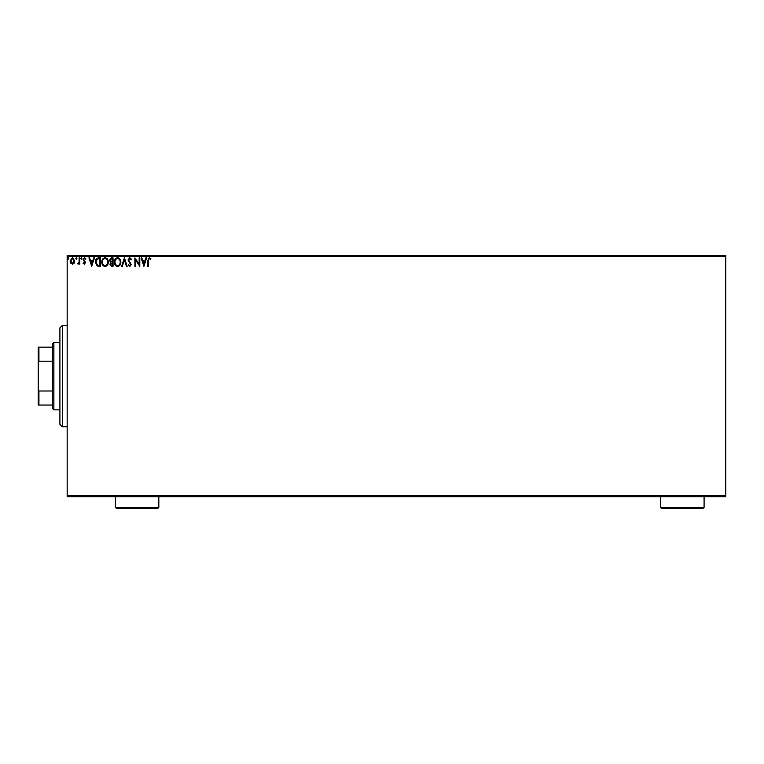 <?xml version="1.0" encoding="UTF-8"?>
<svg xmlns="http://www.w3.org/2000/svg" width="764" height="764" viewBox="0 0 764 764"><rect width="100%" height="100%" fill="white"/><g stroke="black" fill="none" stroke-linecap="round" stroke-linejoin="round"><path stroke-width="1.15" d="M725.8 496.724L67.156 496.724L67.156 495.511L725.8 495.511L725.8 496.724M74.204 263.131L72.456 264.153L70.708 263.131L70.078 260.935L72.456 257.764L74.834 260.935L74.204 263.131M79.819 257.869L79.819 264.038L79.169 264.038L79.169 263.131L78.043 264.153L77.852 263.284L79.064 262.062L79.169 257.869L79.819 257.869M84.317 264.153L83.066 263.274L83.448 262.74L84.279 263.389L84.909 262.558L83.066 259.54L84.432 257.764L85.769 258.595L85.396 259.168L84.508 258.518L83.715 259.512L85.558 262.529L84.317 264.153M98.537 257.869L100.495 257.869L100.495 266.311L97.209 266.006L95.299 261.985C95.204 259.55 96.283 258.175 98.537 257.869M113.053 257.869L113.053 266.311L111.859 266.311L109.911 264.22L110.704 262.424L109.376 260.266L111.363 257.869L113.053 257.869M124.417 257.869L127.13 266.311L126.423 266.311L124.37 259.913L122.316 266.311L121.61 266.311L124.417 257.869M139.143 257.869L139.793 257.869L139.793 266.311L135.572 260.018L135.572 266.311L134.922 266.311L134.922 257.869L139.143 264.153L139.143 257.869M148.35 260.696L148.35 266.311L147.7 266.311L147.7 260.61L149.238 257.649L150.833 258.624L150.508 259.273L149.247 258.518L148.35 260.696M67.156 256.666L67.156 255.453L725.8 255.453L725.8 256.666L67.156 256.666L67.156 495.511M725.8 256.666L725.8 495.511M143.909 266.311L141.092 257.869L141.798 257.869L142.667 260.581L145.036 260.581L145.905 257.869L146.612 257.869L143.909 266.311M129.775 257.649L131.675 259.502L131.15 259.922L129.823 258.518L128.638 259.951L131.246 264.564L129.737 266.531L128.104 265.098L128.61 264.583L129.737 265.662L130.587 264.592L127.989 259.941L129.775 257.649M120.846 262.052C120.893 264.468 119.824 265.958 117.637 266.531C115.402 266.015 114.314 264.535 114.352 262.1C114.314 259.684 115.393 258.203 117.589 257.649C119.795 258.184 120.874 259.655 120.846 262.052M108.287 262.052C108.335 264.468 107.266 265.958 105.079 266.531C102.844 266.015 101.755 264.535 101.793 262.1C101.755 259.684 102.834 258.203 105.031 257.649C107.237 258.184 108.316 259.655 108.287 262.052M91.728 266.311L88.91 257.869L89.617 257.869L90.486 260.581L92.855 260.581L93.724 257.869L94.43 257.869L91.728 266.311M81.872 258.461L81.337 259.168L80.793 258.461L81.337 257.764L81.872 258.461M76.897 258.461L76.352 259.168L75.808 258.461L76.352 257.764L76.897 258.461M68.779 258.461L68.235 259.168L67.69 258.461L68.235 257.764L68.779 258.461M142.944 261.441L143.852 264.277L144.759 261.441L142.944 261.441M115.001 262.1C114.972 264.029 115.841 265.223 117.608 265.662C119.375 265.194 120.234 263.991 120.196 262.062C120.225 260.132 119.365 258.958 117.608 258.518C115.832 258.958 114.963 260.152 115.001 262.1M111.735 265.452L112.403 265.452L112.403 262.74L110.56 264.21L111.735 265.452M112.079 261.88L112.403 258.738L111.659 258.738L110.026 260.266L111.038 261.775L112.079 261.88M102.443 262.1C102.414 264.029 103.283 265.223 105.05 265.662C106.817 265.194 107.676 263.991 107.638 262.062C107.667 260.132 106.807 258.958 105.05 258.518C103.274 258.958 102.405 260.152 102.443 262.1M99.845 265.452L99.845 258.738L97.41 258.948L95.949 261.985L97.553 265.213L99.845 265.452M90.763 261.441L91.67 264.277L92.578 261.441L90.763 261.441M70.727 260.935L72.456 263.389L74.184 260.935L72.456 258.518L70.727 260.935M62.323 325.426L62.323 426.751L59.917 424.345L59.917 327.832L62.323 325.426L67.156 325.426M62.323 426.751L67.156 426.751M53.881 409.867L52.678 408.664L52.678 343.523L53.881 342.31L53.881 409.867L59.917 409.867M53.881 342.31L59.917 342.31M52.678 405.044L38.2 405.044L38.2 347.133L38.926 347.133L38.926 361.171L38.2 362.824M38.2 389.353L38.926 391.006L38.926 405.044M52.678 391.006L38.926 391.006M52.678 361.171L38.926 361.171M52.678 347.133L38.926 347.133M704.083 507.334L702.88 508.547L661.863 508.547L660.659 507.334L704.083 507.334L704.083 496.724M660.659 507.334L660.659 496.724M158.836 507.334L157.623 508.547L116.615 508.547L115.402 507.334L158.836 507.334L158.836 496.724M115.402 507.334L115.402 496.724"/></g></svg>
